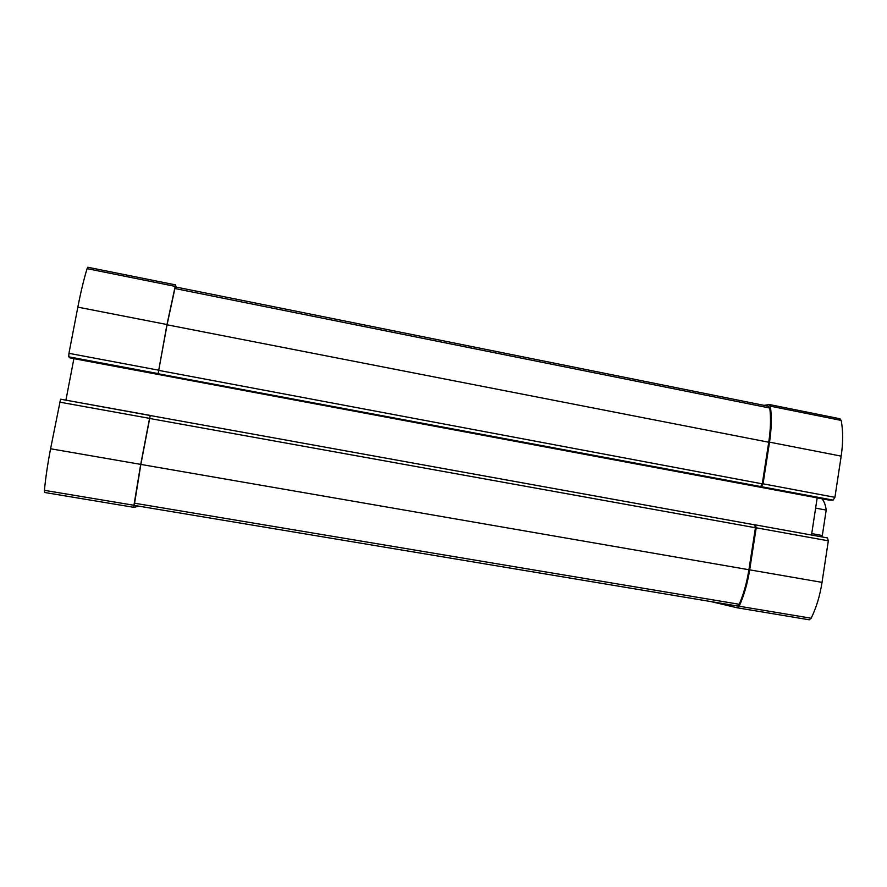 <?xml version="1.0" encoding="UTF-8"?>
<svg xmlns="http://www.w3.org/2000/svg" width="887" height="887" viewBox="0 0 887 887"><rect width="100%" height="100%" fill="white"/><g stroke="black" fill="none" stroke-linecap="round" stroke-linejoin="round"><path stroke-width="1.33" d="M87.924 267.275L175.526 284.871L176.07 287.066M175.526 284.871L166.967 324.531L158.097 373.749L833.104 500.113L828.857 500.046M87.824 267.198L87.081 268.65C83.799 279.483 80.717 292.311 77.845 307.135L68.942 353.336L68.754 356.829L69.995 357.882M44.572 492.473L133.826 507.331L44.583 492.473L44.417 490.334C45.636 477.705 47.687 463.846 50.57 448.767L60.571 399.194L150.125 415.393L140.711 464.378L133.937 505.268L133.826 507.331L139.115 506.2M761.356 486.664L763.042 483.814L769.528 442.147C771.546 428.765 771.823 416.768 770.337 406.157L769.351 404.527L764.029 405.348M839.745 418.764L841.209 420.416C843.127 430.993 843.116 442.901 841.175 456.129L834.922 497.33L833.104 500.113M65.915 400.17L73.898 358.625M73.898 358.658L817.182 497.873L811.516 535.027M710.753 601.552L737.396 607.828L739.181 606.231C744.016 595.532 747.508 583.413 749.67 569.842L756.212 527.798L755.414 524.882L754.682 524.838L755.436 527.754L748.905 569.731C746.887 582.471 743.661 593.98 739.237 604.28L737.43 605.998L134.236 505.39L737.43 605.998M60.571 399.194L150.258 415.526L140.845 464.422L134.236 505.39M755.536 524.904L827.449 537.91L828.336 540.815L822.027 582.371C819.943 595.787 816.317 607.739 811.161 618.228L809.232 619.791L737.474 607.839M175.238 286.956L167.066 324.797L158.097 373.749M768.508 406.301L769.794 408.053C771.003 418.265 770.648 429.652 768.741 442.225L762.266 483.836L760.591 486.675M821.717 536.868L822.327 535.515L811.738 533.597M822.327 535.515L826.196 510.08L815.619 508.118M826.196 510.08C825.542 504.947 824.112 501.166 821.894 498.749M87.081 268.65L175.027 286.346M77.845 307.135L166.967 324.531M68.942 353.336L158.407 370.145M68.754 356.829L157.997 373.56M59.551 402.11L149.36 418.32M50.57 448.767L140.711 464.378M44.417 490.334L133.937 505.268M770.337 406.157L841.209 420.416M769.528 442.147L841.175 456.129M763.042 483.814L834.922 497.33M828.913 500.068L69.973 357.882L828.968 500.068M754.715 524.849L150.247 415.526L754.649 524.838M756.212 527.798L828.336 540.815M749.67 569.842L822.027 582.371M739.181 606.231L811.161 618.228M149.482 418.442L755.436 527.754M140.845 464.422L748.905 569.731M134.369 503.184L739.237 604.28M158.507 370.345L762.266 483.836M167.066 324.797L768.741 442.225M174.672 288.475L769.794 408.053M769.351 404.527L840.067 418.775M755.48 524.893L827.449 537.91M737.43 607.828L809.232 619.791M175.205 286.889L768.785 406.313"/></g></svg>
